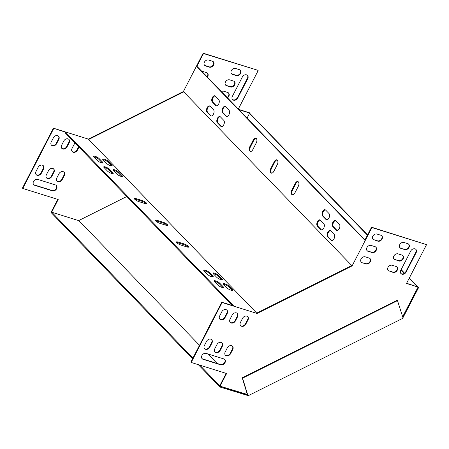 <?xml version="1.0" encoding="UTF-8"?>
<svg xmlns="http://www.w3.org/2000/svg" width="449" height="449" viewBox="0 0 449 449"><rect width="100%" height="100%" fill="white"/><g stroke="black" fill="none" stroke-linecap="round" stroke-linejoin="round"><path stroke-width="0.67" d="M228.423 92.87A3.429 2.7 -44.1 0 1 227.115 97.467M234.305 81.477A3.429 2.7 -44.1 0 1 233.923 85.22A3.429 2.7 -44.1 0 1 230.157 86.635L226.307 85.428A3.429 2.7 -44.1 0 1 225.55 85.024M207.365 73.052A3.429 2.7 -44.1 0 1 207.04 76.723M240.187 70.083A3.429 2.7 -44.1 0 1 239.805 73.821A3.429 2.7 -44.1 0 1 236.039 75.236L232.189 74.034A3.429 2.7 -44.1 0 1 231.431 73.63M247.343 75.264A3.429 2.7 -44.1 0 1 247.416 78.306L237.398 97.719A3.429 2.7 -44.1 0 1 232.419 99.42M213.247 61.659A3.429 2.7 -44.1 0 1 212.865 65.402A3.429 2.7 -44.1 0 1 209.099 66.817L205.249 65.61A3.429 2.7 -44.1 0 1 204.491 65.206M72.104 151.504A3.429 2.7 135.9 0 0 77.082 149.798L78.648 146.761M61.709 148.254A3.429 2.7 135.9 0 0 66.688 146.548L68.865 142.327A3.429 2.7 135.9 0 0 68.792 139.285M33.591 184.55A3.429 2.7 135.9 0 0 34.349 184.954L52.056 190.494A3.429 2.7 135.9 0 0 55.816 189.08A3.429 2.7 135.9 0 0 56.198 185.336M232.217 305.443L65.245 132.91L65.593 132.236L53.38 128.173L22.45 188.097L22.787 188.445L58.19 199.513L51.657 212.175L78.637 220.611L126.792 196.51M53.38 128.173L88.346 139.106L135.862 115.326L183.377 91.534L203.167 53.195L257.816 70.285L203.504 53.543L196.78 66.57L197.397 66.761L364.992 239.94M247.068 118.087L249.661 113.064L249.324 112.716L238.638 109.376M57.747 199.378L51.321 211.827L51.657 212.175M51.321 145.005A3.429 2.7 135.9 0 0 56.299 143.298L58.477 139.078A3.429 2.7 135.9 0 0 58.404 136.036M36.072 174.543A3.429 2.7 135.9 0 0 41.05 172.837L43.227 168.616A3.429 2.7 135.9 0 0 43.155 165.574M46.466 177.793A3.429 2.7 135.9 0 0 51.444 176.087L53.622 171.866A3.429 2.7 135.9 0 0 53.549 168.824M56.855 181.042A3.429 2.7 135.9 0 0 61.833 179.336L64.011 175.116A3.429 2.7 135.9 0 0 63.938 172.074M227.452 97.815A3.429 2.7 135.9 0 0 228.603 93.038A3.429 2.7 135.9 0 0 227.665 92.466L223.815 91.259A3.429 2.7 135.9 0 0 221.402 91.562M229.697 79.866A3.429 2.7 135.9 0 0 225.836 81.404A3.429 2.7 135.9 0 0 225.707 85.203A3.429 2.7 135.9 0 0 226.644 85.776L230.494 86.977A3.429 2.7 135.9 0 0 234.35 85.445A3.429 2.7 135.9 0 0 234.479 81.639A3.429 2.7 135.9 0 0 233.542 81.073L229.697 79.866M207.376 77.071A3.429 2.7 135.9 0 0 207.545 73.221A3.429 2.7 135.9 0 0 206.607 72.648L202.757 71.447A3.429 2.7 135.9 0 0 201.82 71.329M235.573 68.472A3.429 2.7 135.9 0 0 231.718 70.01A3.429 2.7 135.9 0 0 231.589 73.81A3.429 2.7 135.9 0 0 232.526 74.382L236.376 75.584A3.429 2.7 135.9 0 0 240.232 74.051A3.429 2.7 135.9 0 0 240.361 70.246A3.429 2.7 135.9 0 0 239.424 69.679L235.573 68.472M247.753 78.654A3.429 2.7 135.9 0 0 247.522 75.426A3.429 2.7 135.9 0 0 242.365 76.97L232.346 96.378A3.429 2.7 135.9 0 0 232.576 99.605A3.429 2.7 135.9 0 0 237.734 98.067L247.753 78.654L247.416 78.306M208.639 60.048A3.429 2.7 135.9 0 0 204.778 61.586A3.429 2.7 135.9 0 0 204.649 65.386A3.429 2.7 135.9 0 0 205.586 65.958L209.436 67.159A3.429 2.7 135.9 0 0 213.292 65.627A3.429 2.7 135.9 0 0 213.421 61.827A3.429 2.7 135.9 0 0 212.484 61.255L208.639 60.048M78.985 147.109L77.419 150.146A3.429 2.7 -44.1 0 1 72.261 151.683A3.429 2.7 -44.1 0 1 72.031 148.462L74.208 144.241A3.429 2.7 -44.1 0 1 75.09 143.085M61.636 145.212L63.814 140.992A3.429 2.7 -44.1 0 1 68.972 139.448A3.429 2.7 -44.1 0 1 69.202 142.675L67.024 146.896A3.429 2.7 -44.1 0 1 61.867 148.439A3.429 2.7 -44.1 0 1 61.636 145.212M52.387 190.842L34.685 185.302A3.429 2.7 -44.1 0 1 33.748 184.735A3.429 2.7 -44.1 0 1 33.877 180.93A3.429 2.7 -44.1 0 1 37.738 179.398L55.44 184.932A3.429 2.7 -44.1 0 1 56.378 185.504A3.429 2.7 -44.1 0 1 56.248 189.304A3.429 2.7 -44.1 0 1 52.387 190.842L52.056 190.494M53.717 128.521L22.787 188.445M249.661 113.064L238.975 109.724M238.324 109.051L258.153 70.633M51.248 141.963L53.425 137.742A3.429 2.7 -44.1 0 1 58.583 136.199A3.429 2.7 -44.1 0 1 58.813 139.426L56.636 143.646A3.429 2.7 -44.1 0 1 51.478 145.19A3.429 2.7 -44.1 0 1 51.248 141.963M35.999 171.501L38.176 167.281A3.429 2.7 -44.1 0 1 43.334 165.743A3.429 2.7 -44.1 0 1 43.564 168.964L41.387 173.185A3.429 2.7 -44.1 0 1 36.234 174.728A3.429 2.7 -44.1 0 1 35.999 171.501M46.393 174.751L48.571 170.53A3.429 2.7 -44.1 0 1 53.728 168.992A3.429 2.7 -44.1 0 1 53.959 172.214L51.781 176.435A3.429 2.7 -44.1 0 1 46.623 177.978A3.429 2.7 -44.1 0 1 46.393 174.751M56.782 178L58.959 173.78A3.429 2.7 -44.1 0 1 64.117 172.236A3.429 2.7 -44.1 0 1 64.347 175.464L62.17 179.684A3.429 2.7 -44.1 0 1 57.012 181.228A3.429 2.7 -44.1 0 1 56.782 178M292.625 194.883A3.429 1.942 107.4 0 1 292.473 190.236L295.958 183.484A3.429 1.942 107.4 0 1 298.125 181.682M337.076 230.46A3.429 1.942 107.4 0 1 336.868 230.286L333.506 226.812A3.429 1.942 107.4 0 1 333.248 223.063A3.429 1.942 107.4 0 1 335.729 220.538M216.491 105.863A3.429 1.942 107.4 0 1 216.283 105.689L212.921 102.215A3.429 1.942 107.4 0 1 212.663 98.466A3.429 1.942 107.4 0 1 215.144 95.94M331.85 240.591A3.429 1.942 107.4 0 1 331.637 240.417L328.281 236.943A3.429 1.942 107.4 0 1 328.023 233.194A3.429 1.942 107.4 0 1 330.503 230.668M211.26 115.988A3.429 1.942 107.4 0 1 211.052 115.814L207.691 112.34A3.429 1.942 107.4 0 1 207.432 108.591A3.429 1.942 107.4 0 1 209.919 106.065M326.782 219.825A3.429 1.942 107.4 0 1 326.575 219.651L323.213 216.177A3.429 1.942 107.4 0 1 322.954 212.428A3.429 1.942 107.4 0 1 325.435 209.902M321.551 229.955A3.429 1.942 107.4 0 1 321.344 229.776L317.982 226.307A3.429 1.942 107.4 0 1 317.724 222.558A3.429 1.942 107.4 0 1 320.21 220.027M226.784 116.499A3.429 1.942 107.4 0 1 226.577 116.325L223.215 112.851A3.429 1.942 107.4 0 1 222.957 109.101A3.429 1.942 107.4 0 1 225.437 106.576M221.559 126.624A3.429 1.942 107.4 0 1 221.346 126.45L217.989 122.975A3.429 1.942 107.4 0 1 217.731 119.226A3.429 1.942 107.4 0 1 220.212 116.701M250.609 151.47A3.429 1.942 107.4 0 1 250.452 146.823L253.938 140.071A3.429 1.942 107.4 0 1 256.11 138.27M271.617 173.179A3.429 1.942 107.4 0 1 271.465 168.527L274.945 161.775A3.429 1.942 107.4 0 1 277.117 159.973M291.856 190.045L295.341 183.293A3.429 1.942 107.4 0 1 297.833 181.542A3.429 1.942 107.4 0 1 298.282 186.329L294.797 193.081A3.429 1.942 107.4 0 1 292.305 194.832A3.429 1.942 107.4 0 1 291.856 190.045L292.473 190.236M402.669 316.719L418.058 287.074L406.513 283.459L426.55 244.638L371.564 227.205L364.846 240.226L196.78 66.57M203.504 53.543L203.167 53.195M371.564 227.205L371.901 227.553L352.111 265.892L183.377 91.534M339.298 224.186A3.429 1.942 107.4 0 1 339.455 228.204A3.429 1.942 107.4 0 1 336.756 230.41A3.429 1.942 107.4 0 1 336.25 230.096L332.889 226.622A3.429 1.942 107.4 0 1 332.731 222.603A3.429 1.942 107.4 0 1 335.437 220.397A3.429 1.942 107.4 0 1 335.942 220.712L339.298 224.186M218.714 99.588A3.429 1.942 107.4 0 1 218.871 103.601A3.429 1.942 107.4 0 1 216.165 105.812A3.429 1.942 107.4 0 1 215.666 105.493L212.304 102.018A3.429 1.942 107.4 0 1 212.147 98.005A3.429 1.942 107.4 0 1 214.852 95.794A3.429 1.942 107.4 0 1 215.352 96.114L218.714 99.588M334.073 234.316A3.429 1.942 107.4 0 1 334.23 238.329A3.429 1.942 107.4 0 1 331.525 240.541A3.429 1.942 107.4 0 1 331.025 240.221L327.663 236.746A3.429 1.942 107.4 0 1 327.506 232.734A3.429 1.942 107.4 0 1 330.211 230.522A3.429 1.942 107.4 0 1 330.711 230.842L334.073 234.316M213.488 109.713A3.429 1.942 107.4 0 1 213.645 113.732A3.429 1.942 107.4 0 1 210.94 115.937A3.429 1.942 107.4 0 1 210.441 115.623L207.079 112.149A3.429 1.942 107.4 0 1 206.922 108.13A3.429 1.942 107.4 0 1 209.627 105.925A3.429 1.942 107.4 0 1 210.126 106.239L213.488 109.713M329.005 213.55A3.429 1.942 107.4 0 1 329.162 217.563A3.429 1.942 107.4 0 1 326.457 219.774A3.429 1.942 107.4 0 1 325.957 219.46L322.595 215.986A3.429 1.942 107.4 0 1 322.438 211.967A3.429 1.942 107.4 0 1 325.143 209.762A3.429 1.942 107.4 0 1 325.643 210.076L329.005 213.55M323.78 223.681A3.429 1.942 107.4 0 1 323.937 227.694A3.429 1.942 107.4 0 1 321.231 229.905A3.429 1.942 107.4 0 1 320.732 229.585L317.37 226.111A3.429 1.942 107.4 0 1 317.213 222.098A3.429 1.942 107.4 0 1 319.918 219.887A3.429 1.942 107.4 0 1 320.418 220.206L323.78 223.681M229.007 110.224A3.429 1.942 107.4 0 1 229.164 114.237A3.429 1.942 107.4 0 1 226.464 116.448A3.429 1.942 107.4 0 1 225.959 116.128L222.597 112.66A3.429 1.942 107.4 0 1 222.44 108.641A3.429 1.942 107.4 0 1 225.145 106.435A3.429 1.942 107.4 0 1 225.651 106.75L229.007 110.224M223.782 120.349A3.429 1.942 107.4 0 1 223.939 124.367A3.429 1.942 107.4 0 1 221.234 126.573A3.429 1.942 107.4 0 1 220.734 126.259L217.372 122.785A3.429 1.942 107.4 0 1 217.215 118.772A3.429 1.942 107.4 0 1 219.92 116.56A3.429 1.942 107.4 0 1 220.42 116.875L223.782 120.349M249.84 146.627L253.326 139.875A3.429 1.942 107.4 0 1 255.818 138.124A3.429 1.942 107.4 0 1 256.267 142.917L252.781 149.669A3.429 1.942 107.4 0 1 250.289 151.42A3.429 1.942 107.4 0 1 249.84 146.627L250.452 146.823M270.848 168.336L274.333 161.584A3.429 1.942 107.4 0 1 276.825 159.833A3.429 1.942 107.4 0 1 277.274 164.626L273.789 171.378A3.429 1.942 107.4 0 1 271.297 173.129A3.429 1.942 107.4 0 1 270.848 168.336L271.465 168.527M362.225 262.755A3.429 2.7 -44.1 0 1 361.288 262.182A3.429 2.7 -44.1 0 1 361.417 258.377A3.429 2.7 -44.1 0 1 365.273 256.845L369.123 258.046A3.429 2.7 -44.1 0 1 370.06 258.618A3.429 2.7 -44.1 0 1 369.931 262.424A3.429 2.7 -44.1 0 1 366.075 263.956L362.225 262.755L365.739 263.608A3.429 2.7 135.9 0 0 369.499 262.194A3.429 2.7 135.9 0 0 369.881 258.456M368.107 251.361A3.429 2.7 -44.1 0 1 367.17 250.789A3.429 2.7 -44.1 0 1 367.299 246.984A3.429 2.7 -44.1 0 1 371.155 245.451L375.005 246.653A3.429 2.7 -44.1 0 1 375.942 247.225A3.429 2.7 -44.1 0 1 375.813 251.025A3.429 2.7 -44.1 0 1 371.952 252.562L367.77 251.013L371.62 252.215A3.429 2.7 135.9 0 0 375.381 250.8A3.429 2.7 135.9 0 0 375.762 247.062M410.762 250.974A3.429 2.7 -44.1 0 1 415.92 249.436A3.429 2.7 -44.1 0 1 416.15 252.658L406.132 272.072A3.429 2.7 -44.1 0 1 400.979 273.615A3.429 2.7 -44.1 0 1 400.744 270.388L410.762 250.974M232.745 349.474A3.429 2.7 135.9 0 0 232.515 346.246A3.429 2.7 135.9 0 0 227.357 347.784L225.179 352.005A3.429 2.7 135.9 0 0 225.415 355.232A3.429 2.7 135.9 0 0 230.567 353.689L232.745 349.474L232.408 349.126L230.23 353.346A3.429 2.7 -44.1 0 1 225.252 355.047M222.356 346.224A3.429 2.7 135.9 0 0 222.126 342.997A3.429 2.7 135.9 0 0 216.968 344.535L214.79 348.755A3.429 2.7 135.9 0 0 215.02 351.982A3.429 2.7 135.9 0 0 220.178 350.445L222.356 346.224L222.019 345.876L219.842 350.097A3.429 2.7 -44.1 0 1 214.863 351.797M211.967 342.974A3.429 2.7 135.9 0 0 211.732 339.747A3.429 2.7 135.9 0 0 206.579 341.291L204.402 345.506A3.429 2.7 135.9 0 0 204.632 348.733A3.429 2.7 135.9 0 0 209.79 347.195L211.967 342.974L211.631 342.626L209.453 346.847A3.429 2.7 -44.1 0 1 204.475 348.553M247.994 319.929A3.429 2.7 135.9 0 0 247.764 316.708A3.429 2.7 135.9 0 0 242.606 318.246L240.428 322.466A3.429 2.7 135.9 0 0 240.658 325.693A3.429 2.7 135.9 0 0 245.816 324.15L247.994 319.929L247.657 319.581L245.48 323.802A3.429 2.7 -44.1 0 1 240.501 325.508M426.55 244.638L371.901 227.553M352.111 265.892L257.081 313.458L222.115 302.525L191.184 362.45L226.593 373.523L220.055 386.179L247.354 394.458M221.823 311.746L219.645 315.967A3.429 2.7 135.9 0 0 219.875 319.194A3.429 2.7 135.9 0 0 225.033 317.651L227.211 313.436A3.429 2.7 135.9 0 0 226.981 310.208A3.429 2.7 135.9 0 0 221.823 311.746M203.088 359.312L220.79 364.846A3.429 2.7 135.9 0 0 224.646 363.308A3.429 2.7 135.9 0 0 224.775 359.509A3.429 2.7 135.9 0 0 223.838 358.936L206.136 353.402A3.429 2.7 135.9 0 0 202.28 354.935A3.429 2.7 135.9 0 0 202.145 358.74A3.429 2.7 135.9 0 0 203.088 359.312L202.752 358.964A3.429 2.7 -44.1 0 1 201.988 358.555M232.217 314.996L230.034 319.217A3.429 2.7 135.9 0 0 230.27 322.444A3.429 2.7 135.9 0 0 235.422 320.9L237.605 316.68A3.429 2.7 135.9 0 0 237.369 313.458A3.429 2.7 135.9 0 0 232.217 314.996M373.989 239.962A3.429 2.7 -44.1 0 1 373.046 239.396A3.429 2.7 -44.1 0 1 373.181 235.59A3.429 2.7 -44.1 0 1 377.037 234.058L380.887 235.259A3.429 2.7 -44.1 0 1 381.824 235.832A3.429 2.7 -44.1 0 1 381.689 239.631A3.429 2.7 -44.1 0 1 377.834 241.169L373.652 239.62L377.497 240.821A3.429 2.7 135.9 0 0 381.263 239.407A3.429 2.7 135.9 0 0 381.644 235.669M400.923 248.387A3.429 2.7 -44.1 0 1 399.986 247.82A3.429 2.7 -44.1 0 1 400.121 244.015A3.429 2.7 -44.1 0 1 403.977 242.482L407.821 243.684A3.429 2.7 -44.1 0 1 408.764 244.256A3.429 2.7 -44.1 0 1 408.629 248.056A3.429 2.7 -44.1 0 1 404.774 249.593L400.923 248.387L404.437 249.246A3.429 2.7 135.9 0 0 408.203 247.831A3.429 2.7 135.9 0 0 408.584 244.093M395.047 259.78A3.429 2.7 -44.1 0 1 394.11 259.213A3.429 2.7 -44.1 0 1 394.239 255.408A3.429 2.7 -44.1 0 1 398.095 253.876L401.945 255.077A3.429 2.7 -44.1 0 1 402.882 255.649A3.429 2.7 -44.1 0 1 402.753 259.449A3.429 2.7 -44.1 0 1 398.892 260.987L394.71 259.438L398.555 260.639A3.429 2.7 135.9 0 0 402.321 259.225A3.429 2.7 135.9 0 0 402.702 255.487M389.165 271.174A3.429 2.7 -44.1 0 1 388.228 270.607A3.429 2.7 -44.1 0 1 388.357 266.801A3.429 2.7 -44.1 0 1 392.213 265.269L396.063 266.47A3.429 2.7 -44.1 0 1 397 267.043A3.429 2.7 -44.1 0 1 396.871 270.842A3.429 2.7 -44.1 0 1 393.015 272.38L388.828 270.831L392.679 272.032A3.429 2.7 135.9 0 0 396.439 270.618A3.429 2.7 135.9 0 0 396.821 266.88M361.131 261.997A3.429 2.7 135.9 0 0 361.888 262.407M367.007 250.604A3.429 2.7 135.9 0 0 367.77 251.013M400.817 273.43A3.429 2.7 135.9 0 0 405.795 271.724L415.819 252.31A3.429 2.7 135.9 0 0 415.746 249.268M232.335 346.084A3.429 2.7 -44.1 0 1 232.408 349.126M221.946 342.834A3.429 2.7 -44.1 0 1 222.019 345.876M211.558 339.584A3.429 2.7 -44.1 0 1 211.631 342.626M247.584 316.539A3.429 2.7 -44.1 0 1 247.657 319.581M418.058 287.074L406.62 283.252M226.144 373.383L219.718 385.831L220.055 386.179M65.593 132.236L233.654 305.892L221.778 302.183L190.847 362.102L191.184 362.45M226.801 310.046A3.429 2.7 -44.1 0 1 226.874 313.088L224.696 317.308A3.429 2.7 -44.1 0 1 219.718 319.009M224.595 359.346A3.429 2.7 -44.1 0 1 224.214 363.084A3.429 2.7 -44.1 0 1 220.453 364.498L202.752 358.964M237.195 313.295A3.429 2.7 -44.1 0 1 237.268 316.337L235.091 320.552A3.429 2.7 -44.1 0 1 230.113 322.259M372.889 239.21A3.429 2.7 135.9 0 0 373.652 239.62M399.829 247.635A3.429 2.7 135.9 0 0 400.592 248.039M393.947 259.028A3.429 2.7 135.9 0 0 394.71 259.438M388.071 270.421A3.429 2.7 135.9 0 0 388.828 270.831M257.081 313.458L88.689 139.454L136.199 115.674L135.862 115.326M183.708 91.888L88.678 139.454L88.346 139.106M157.004 220.313A3.429 0.831 27.3 0 0 155.427 220.263A3.429 0.831 27.3 0 0 156.746 221.772A3.429 0.831 27.3 0 0 159.945 223.349L166.102 225.275A3.429 0.831 27.3 0 0 167.679 225.331A3.429 0.831 27.3 0 0 166.36 223.815A3.429 0.831 27.3 0 0 163.161 222.238L157.004 220.313L156.656 220.987A3.429 0.831 27.3 0 0 155.59 220.773M178.012 242.022A3.429 0.831 27.3 0 0 176.44 241.966A3.429 0.831 27.3 0 0 177.753 243.481A3.429 0.831 27.3 0 0 180.953 245.059L187.11 246.984A3.429 0.831 27.3 0 0 188.687 247.034A3.429 0.831 27.3 0 0 187.368 245.524A3.429 0.831 27.3 0 0 184.169 243.947L178.012 242.022L177.664 242.696A3.429 0.831 27.3 0 0 176.597 242.477M135.996 198.604A3.429 0.831 27.3 0 0 134.419 198.553A3.429 0.831 27.3 0 0 135.738 200.069A3.429 0.831 27.3 0 0 138.937 201.646L145.094 203.571A3.429 0.831 27.3 0 0 146.671 203.622A3.429 0.831 27.3 0 0 145.353 202.106A3.429 0.831 27.3 0 0 142.153 200.529L135.996 198.604L135.649 199.283A3.429 0.831 27.3 0 0 134.582 199.064M116.701 173.948A3.429 0.831 27.3 0 0 119.967 175.98A3.429 0.831 27.3 0 0 122.437 176.367A3.429 0.831 27.3 0 0 122.089 175.638L118.727 172.163A3.429 0.831 27.3 0 0 115.46 170.132A3.429 0.831 27.3 0 0 112.985 169.75A3.429 0.831 27.3 0 0 113.339 170.48L116.701 173.948M216.699 277.28A3.429 0.831 27.3 0 0 219.965 279.306A3.429 0.831 27.3 0 0 222.435 279.693A3.429 0.831 27.3 0 0 222.087 278.964L218.725 275.49A3.429 0.831 27.3 0 0 215.458 273.458A3.429 0.831 27.3 0 0 212.983 273.076A3.429 0.831 27.3 0 0 213.337 273.806L216.699 277.28M106.407 163.313A3.429 0.831 27.3 0 0 109.674 165.344A3.429 0.831 27.3 0 0 112.143 165.726A3.429 0.831 27.3 0 0 111.795 164.996L108.433 161.528A3.429 0.831 27.3 0 0 105.167 159.496A3.429 0.831 27.3 0 0 102.692 159.109A3.429 0.831 27.3 0 0 103.046 159.838L106.407 163.313M226.992 287.916A3.429 0.831 27.3 0 0 230.258 289.942A3.429 0.831 27.3 0 0 232.728 290.329A3.429 0.831 27.3 0 0 232.38 289.599L229.018 286.125A3.429 0.831 27.3 0 0 225.752 284.099A3.429 0.831 27.3 0 0 223.276 283.712A3.429 0.831 27.3 0 0 223.63 284.442L226.992 287.916M207.46 274.39A3.429 0.831 27.3 0 0 210.727 276.421A3.429 0.831 27.3 0 0 213.202 276.803A3.429 0.831 27.3 0 0 212.848 276.073L209.487 272.599A3.429 0.831 27.3 0 0 206.22 270.573A3.429 0.831 27.3 0 0 203.745 270.186A3.429 0.831 27.3 0 0 204.099 270.915L207.46 274.39M107.463 171.063A3.429 0.831 27.3 0 0 110.729 173.089A3.429 0.831 27.3 0 0 113.204 173.477A3.429 0.831 27.3 0 0 112.851 172.747L109.489 169.273A3.429 0.831 27.3 0 0 106.222 167.247A3.429 0.831 27.3 0 0 103.753 166.86A3.429 0.831 27.3 0 0 104.101 167.589L107.463 171.063M217.754 285.025A3.429 0.831 27.3 0 0 221.02 287.057A3.429 0.831 27.3 0 0 223.495 287.439A3.429 0.831 27.3 0 0 223.142 286.709L219.78 283.24A3.429 0.831 27.3 0 0 216.513 281.209A3.429 0.831 27.3 0 0 214.044 280.821A3.429 0.831 27.3 0 0 214.392 281.551L217.754 285.025M97.169 160.428A3.429 0.831 27.3 0 0 100.436 162.454A3.429 0.831 27.3 0 0 102.911 162.841A3.429 0.831 27.3 0 0 102.557 162.111L99.195 158.637A3.429 0.831 27.3 0 0 95.929 156.606A3.429 0.831 27.3 0 0 93.459 156.224A3.429 0.831 27.3 0 0 93.807 156.954L97.169 160.428M221.778 302.183L222.115 302.525M167.168 225.493A3.429 0.831 27.3 0 0 162.813 222.912L156.656 220.987M188.176 247.203A3.429 0.831 27.3 0 0 183.821 244.621L177.664 242.696M146.161 203.784A3.429 0.831 27.3 0 0 141.805 201.208L135.649 199.283M121.932 176.53A3.429 0.831 27.3 0 0 121.741 176.311L118.379 172.837A3.429 0.831 27.3 0 0 113.148 170.261M221.924 279.856A3.429 0.831 27.3 0 0 221.739 279.637L218.377 276.163A3.429 0.831 27.3 0 0 213.146 273.587M111.633 165.894A3.429 0.831 27.3 0 0 111.447 165.675L108.086 162.201A3.429 0.831 27.3 0 0 102.855 159.619M232.223 290.492A3.429 0.831 27.3 0 0 232.032 290.273L228.67 286.799A3.429 0.831 27.3 0 0 223.439 284.223M212.691 276.971A3.429 0.831 27.3 0 0 212.5 276.752L209.139 273.278A3.429 0.831 27.3 0 0 203.908 270.696M112.693 173.64A3.429 0.831 27.3 0 0 112.503 173.421L109.141 169.952A3.429 0.831 27.3 0 0 103.91 167.37M222.985 287.607A3.429 0.831 27.3 0 0 222.794 287.388L219.432 283.914A3.429 0.831 27.3 0 0 214.201 281.332M102.4 163.004A3.429 0.831 27.3 0 0 102.209 162.785L98.847 159.311A3.429 0.831 27.3 0 0 93.617 156.735M88.678 139.454L256.744 313.116L304.259 289.33L304.596 289.678M136.199 115.674L183.714 91.882L351.775 265.544L304.259 289.33M409.32 278.026L418.58 287.601L402.978 317.712M247.186 394.542L248 395.805L403.112 318.161L397.343 300.173L242.23 377.817L242.567 378.165L397.679 300.521M247.663 395.457L219.954 387.021L220.302 386.348L247.472 394.839L242.23 377.817M78.783 220.538L199.524 345.298M207.904 353.958L217.092 363.449M248 395.805L242.567 378.165M367.591 234.911L249.605 113.17M249.515 113.344L367.439 235.197M401.008 269.883L404.341 273.329M409.168 278.318L417.127 286.541M417.912 287.354L402.731 316.921M418.58 287.601L417.963 287.405M401.153 269.591L404.594 273.149M51.781 212.214L192.935 358.066M199.777 365.138L219.752 385.775M192.582 358.74L51.22 212.669L51.54 212.051M198.34 364.689L219.954 387.021M102.209 162.785L102.557 162.111M98.847 159.311L99.195 158.637M222.794 287.388L223.142 286.709M219.432 283.914L219.78 283.24M112.503 173.421L112.851 172.747M109.141 169.952L109.489 169.273M212.5 276.752L212.848 276.073M209.139 273.278L209.487 272.599M232.032 290.273L232.38 289.599M228.67 286.799L229.018 286.125M111.447 165.675L111.795 164.996M108.086 162.201L108.433 161.528M221.739 279.637L222.087 278.964M218.377 276.163L218.725 275.49M121.741 176.311L122.089 175.638M118.379 172.837L118.727 172.163M141.805 201.208L142.153 200.529M183.821 244.621L184.169 243.947M162.813 222.912L163.161 222.238M226.874 313.088L227.211 313.436M224.696 317.308L225.033 317.651M220.453 364.498L220.79 364.846M237.268 316.337L237.605 316.68M235.091 320.552L235.422 320.9M245.48 323.802L245.816 324.15M209.453 346.847L209.79 347.195M219.842 350.097L220.178 350.445M230.23 353.346L230.567 353.689M377.497 240.821L377.834 241.169M415.819 252.31L416.15 252.658M405.795 271.724L406.132 272.072M404.437 249.246L404.774 249.593M371.62 252.215L371.952 252.562M398.555 260.639L398.892 260.987M365.739 263.608L366.075 263.956M392.679 272.032L393.015 272.38M336.868 230.286L336.25 230.096M333.506 226.812L332.889 226.622M216.283 105.689L215.666 105.493M212.921 102.215L212.304 102.018M331.637 240.417L331.025 240.221M328.281 236.943L327.663 236.746M211.052 115.814L210.441 115.623M207.691 112.34L207.079 112.149M326.575 219.651L325.957 219.46M323.213 216.177L322.595 215.986M321.344 229.776L320.732 229.585M317.982 226.307L317.37 226.111M226.577 116.325L225.959 116.128M223.215 112.851L222.597 112.66M221.346 126.45L220.734 126.259M217.989 122.975L217.372 122.785M253.938 140.071L253.326 139.875M295.958 183.484L295.341 183.293M274.945 161.775L274.333 161.584M58.813 139.426L58.477 139.078M56.636 143.646L56.299 143.298M34.685 185.302L34.349 184.954M43.564 168.964L43.227 168.616M41.387 173.185L41.05 172.837M69.202 142.675L68.865 142.327M67.024 146.896L66.688 146.548M53.959 172.214L53.622 171.866M51.781 176.435L51.444 176.087M77.419 150.146L77.082 149.798M64.347 175.464L64.011 175.116M62.17 179.684L61.833 179.336M209.436 67.159L209.099 66.817M205.586 65.958L205.249 65.61M237.734 98.067L237.398 97.719M236.376 75.584L236.039 75.236M232.526 74.382L232.189 74.034M230.494 86.977L230.157 86.635M226.644 85.776L226.307 85.428"/></g></svg>
